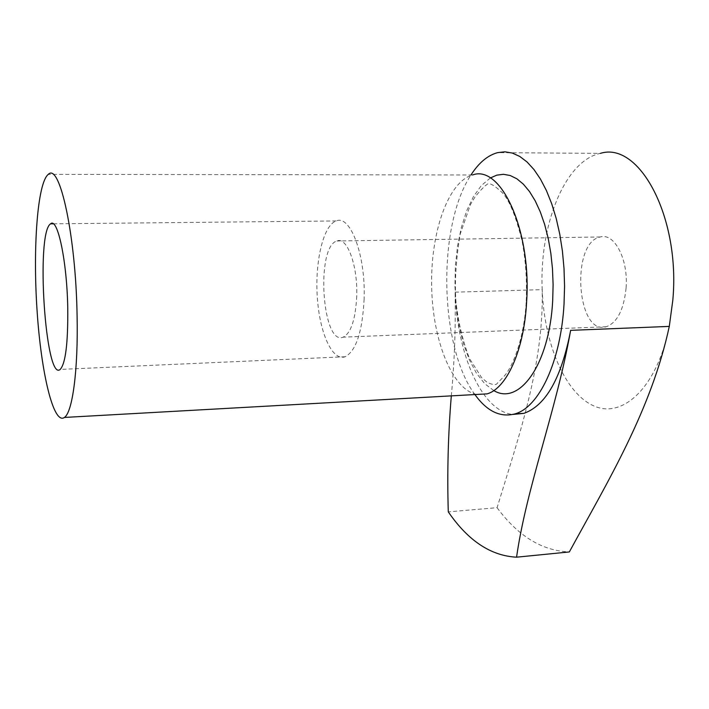 <?xml version="1.0" encoding="UTF-8"?>
<svg xmlns="http://www.w3.org/2000/svg" width="709" height="709" viewBox="0 0 709 709"><rect width="100%" height="100%" fill="white"/><g stroke="black" fill="none" stroke-linecap="round" stroke-linejoin="round"><path stroke-width="0.53" stroke-dasharray="3.54 2.66" d="M451.314 395.87C454.513 361.457 455.772 326.893 455.089 292.17C457.145 354.553 481.943 411.583 512.891 414.446M669.287 326.406C657.482 386.83 623.184 418.851 594.239 406.097C565.135 393.699 544.184 343.909 542.208 289.644C543.874 364.984 518.873 436.31 497.08 507.679L448.283 511.863M497.08 507.679C518.004 536.075 542.093 550.831 569.336 551.948M474.906 394.55C439.509 347.25 436.753 226.393 470.98 174.972M455.089 292.17L542.208 289.644C539.23 226.313 564.355 160.81 600.355 153.383L497.594 152.639M493.792 390.57L484.752 383.737L476.519 373.333L469.358 359.835L463.473 343.759L459.042 325.706L456.162 306.279L454.939 286.099L455.391 265.822L457.535 246.085L461.32 227.545L466.655 210.857L473.408 196.65L481.376 185.519L490.309 177.986M476.545 394.461C451.943 389.303 432.694 340.16 431.657 286.879C430.372 233.633 447.716 181.85 472.54 174.972L48.327 174.352M364.125 298.95C362.396 331.741 356.069 351.017 345.132 356.76C332.291 361.537 319.564 332.867 317.304 297.204C314.84 261.612 323.277 225.373 336.137 220.951C350.308 214.313 365.773 255.311 364.125 298.95M356.724 296.034C355.546 319.28 351.061 332.982 343.262 337.138C322.134 346.559 315.523 246.759 336.89 240.98C347.002 236.301 357.841 265.343 356.724 296.034M626.074 288.173C623.769 309.877 617.158 322.737 606.23 326.76C576.621 335.995 570.426 242.505 600.284 236.974C614.446 232.552 628.537 259.547 626.074 288.173M526.229 300.935C527.088 280.409 525.724 260.566 522.152 241.423C516.081 216.564 509.479 200.328 502.335 192.724C486.675 178.181 487.535 185.643 485.647 185.288L484.265 186.99C483.095 187.548 480.064 190.792 475.163 196.721L470.448 204.609L460.212 233.997C455.984 259.45 454.558 281.881 455.931 301.272C458.023 321.062 462.516 340.107 469.429 358.426L481.721 377.782L487.393 382.514C492.959 384.943 496.256 385.2 497.275 383.303L503.355 377.055C513.307 367.049 524.598 336.057 526.229 300.935M336.137 220.951L53.281 223.822M345.132 356.76L60.203 369.416M600.284 236.974L336.89 240.98M606.23 326.76L343.262 337.138"/><path stroke-width="1.06" d="M570.639 330.35C556.246 411.185 526.69 486.409 516.56 557.185L569.336 551.948C607.648 481.624 651.341 410.192 669.287 326.406L570.639 330.35C561.466 377.897 545.895 405.557 523.916 413.347L512.891 414.446M516.56 557.185C490.858 555.856 468.1 540.745 448.283 511.863C447.095 473.266 448.106 434.599 451.314 395.87M470.98 174.972C478.805 162.786 487.677 155.342 497.594 152.639L504.95 151.815L512.385 153.073L519.794 156.459L527.026 161.953L533.974 169.548L540.488 179.147L546.444 190.615L551.717 203.793L556.202 218.452L559.8 234.333L562.423 251.146L564.018 268.56L564.568 286.241L564.045 303.842C560.81 362.113 538.822 407.515 514.902 413.896C500.27 417.734 486.941 411.282 474.906 394.55M600.355 153.383C639.217 140.985 680.578 217.255 672.806 300.262L669.287 326.406M490.309 177.986L496.779 175.15L503.443 174.299L510.179 175.504L516.87 178.792L523.357 184.163L529.517 191.545L535.206 200.842L540.293 211.894L544.663 224.487L548.208 238.366L550.831 253.237L552.479 268.773L553.109 284.628L552.701 300.448C549.457 364.913 519.077 406.009 493.792 390.57M472.54 174.972C500.838 164.204 531.431 230.071 526.654 301.281C524.252 350.086 506.598 388.567 487.039 393.876L476.545 394.461M77.086 315.611C78.282 370.142 72.469 412.354 64.43 417.441C53.494 425.285 41.095 372.774 37.045 310.223C32.818 247.796 37.426 182.692 48.327 174.352C59.733 162.184 75.881 235.973 77.086 315.611M67.754 307.83C68.091 343.023 65.574 363.549 60.203 369.416C45.438 382.514 35.521 232.844 50.561 223.849C57.518 216.768 66.974 260.956 67.754 307.83M523.916 413.347L514.902 413.896M487.039 393.876L64.43 417.441M53.281 223.822L50.561 223.849"/></g></svg>
